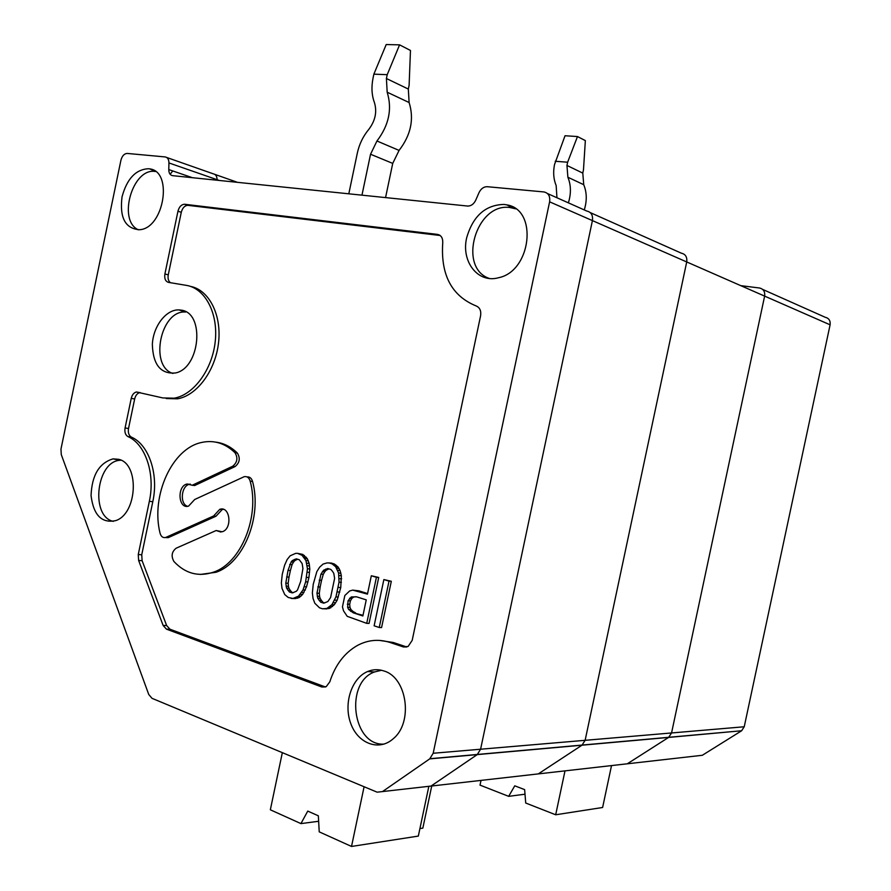 <?xml version="1.0" encoding="UTF-8"?>
<svg xmlns="http://www.w3.org/2000/svg" width="891" height="891" viewBox="0 0 891 891"><rect width="100%" height="100%" fill="white"/><g stroke="black" fill="none" stroke-linecap="round" stroke-linejoin="round"><path stroke-width="1.34" d="M433.182 753.263L549.613 201.834C550.315 196.22 548.422 192.924 543.911 191.944L487.154 186.698C483.646 186.742 480.94 188.725 479.013 192.645L475.727 200.197C473.867 203.994 471.261 205.955 467.898 206.077L172.553 175.65C170.103 175.159 168.844 173.132 168.778 169.58L168.945 162.942C168.867 159.4 167.608 157.395 165.18 156.939L127.201 153.43C124.194 153.642 122.1 155.925 120.92 160.269L60.978 449.053L61.267 454.555L148.73 694.468L151.993 698.31L377.105 792.166L382.495 791.576L429.718 758.876L433.182 753.263L480.594 749.22L477.231 754.61L429.718 758.876M122.045 196.811C119.45 217.682 125.252 228.653 139.453 229.722C163.922 228.642 173.433 171.272 149.577 168.867L148.563 168.722C135.822 169.346 126.979 178.701 122.045 196.811M384.021 671.001C378.486 669.119 373.028 669.286 367.649 671.513C351.566 678.096 343.302 703.69 350.764 723.514C357.904 743.562 378.931 751.558 393.131 738.828C413.48 722.601 407.154 677.55 384.021 671.001M466.65 237.875C460.992 261.653 478.033 283.616 498.515 277.736C531.27 271.399 538.275 209.663 506.901 204.885L504.072 204.429C485.439 204.863 472.965 216.012 466.65 237.875M440.143 235.491L188.057 205.353L184.738 204.284L437.492 234.4C441.212 235.235 442.961 238.075 442.738 242.909C440.6 274.94 451.726 295.946 476.106 305.925C479.815 307.506 481.307 310.803 480.594 315.793L412.188 640.351L408.145 646.42L403.367 646.944L390.035 642.467C378.853 638.892 368.039 639.861 357.581 645.374C344.55 652.747 335.294 664.898 329.815 681.815L326.24 686.627L321.863 687.017L166.439 629.146L163.131 625.449L138.628 560.461L138.261 554.536L149.343 501.343L152.795 501.711C158.899 474.079 148.797 444.531 131.367 437.102C128.827 435.554 127.87 432.681 128.516 428.504L125.074 427.97L131.244 398.355C132.146 394.758 133.873 392.641 136.423 391.995L162.83 397.932L174.124 398.199C193.715 394.925 212.37 369.52 215.254 341.32C218.328 313.12 205.075 288.261 186.286 285.354L168.477 282.38C165.448 281.4 164.256 278.605 164.902 273.971L177.955 211.234C179.124 206.901 181.274 204.574 184.392 204.251L187.711 205.331C184.593 205.643 182.455 207.959 181.285 212.281L177.955 211.234M149.343 501.343C155.457 473.644 145.367 444.03 127.925 436.579C125.386 435.031 124.439 432.157 125.074 427.97M118.559 459.299L113.057 458.876C99.191 462.986 91.862 475.237 91.06 495.608C93.522 515.254 101.774 523.585 115.83 520.589C137.537 513.528 139.642 463.398 118.559 459.299M181.118 310.135L178.891 309.901C166.082 309.355 153.219 326.24 152.35 344.316C152.974 364.742 160.703 374.287 175.56 372.95C200.308 368.039 205.108 312.607 181.118 310.135M178.891 309.901L185.54 312.05C160.625 309.756 149.009 366.201 172.887 373.452M290.176 555.795L287.147 559.537L284.619 565.195L282.235 574.394L281.356 582.892L282.001 588.383L284.752 594.575L288.216 597.482L293.005 598.462L298.518 596.135L303.029 589.887L305.646 581.834L307.462 568.781L305.958 560.628L302.049 555.305L297.471 553.322L295.656 553.367L290.176 555.795M291.179 598.462L295.378 598.574L299.253 597.482L302.628 594.442L300.267 594.33M300.88 596.235L298.518 596.135M515.677 208.828L509.997 207.536C476.106 202.413 457.228 267.645 489.315 278.449M120.964 460.213L119.929 460.291C96.273 461.516 90.225 516.546 113.302 521.38M547.475 193.536L586.801 211.056C591.212 212.036 593.083 215.221 592.415 220.6L480.594 749.22L477.231 754.61L431.021 786.074L425.764 786.664M155.535 171.506L155.101 171.451C132.425 167.731 117.367 220.612 138.383 229.811M302.628 594.442L306.526 586.824L304.165 586.701M305.39 590.009L303.029 589.887M170.125 174.28L172.765 170.949L170.125 174.28M219.297 180.472L217.081 179.692C216.992 176.262 215.733 174.313 213.317 173.845C215.733 174.313 216.992 176.262 217.081 179.692L168.945 162.942M302.929 568.547L302.138 563.58L299.298 559.76L296.313 558.846L292.337 560.562L291.145 561.954L288.027 570.363L285.799 583.148L286.557 588.105L289.363 591.958L292.337 592.927L296.335 591.279L297.538 589.887L300.679 581.433L302.929 568.547M381.493 670.266L374.454 671.981C344.461 682.551 352.435 746.057 384.021 744.108M303.954 592.504L301.592 592.392M306.526 586.824L308.932 577.524L306.571 577.39M307.996 581.968L305.646 581.834M128.516 428.504L134.664 398.968C135.555 395.37 137.292 393.254 139.842 392.608L140.132 392.575M166.238 398.544L177.532 398.812C196.956 395.571 215.488 370.6 218.551 342.667C221.792 314.746 208.962 289.82 190.407 286.379M170.426 282.714C168.377 281.099 167.653 278.482 168.254 274.874L181.285 212.281M390.035 642.467L393.343 642.5L406.786 647M393.343 642.5L379.276 640.384M152.795 501.711L141.736 554.781L142.114 560.695L166.628 625.515L169.925 629.202L325.46 686.994M379.254 627.498L381.582 627.554L391.316 581.277L383.865 579.573L389.022 581.132L379.254 627.498L374.131 625.805L383.865 579.573M308.932 577.524L309.812 568.937L309.144 563.413L307.373 558.746L302.817 554.425L297.471 553.322M322.564 608.809L329.247 608.508L334.292 604.755L337.143 600.256L340.752 587.559L341.342 575.72L340.061 570.518L337.99 566.888L334.359 563.992L331.263 563.056L327.042 562.912L323.065 564.081L319.613 567.188L316.817 571.677L313.242 584.251L312.362 592.905L313.042 598.496L314.835 603.263L319.49 607.796L322.564 608.809L326.897 608.43L331.942 604.655L335.952 596.903L339.037 582.202L338.591 573.036L335.651 566.721L332.02 563.825L328.924 562.878M367.571 593.562L358.795 590.811L352.713 590.12L367.46 594.141L371.324 575.764L376.414 577.312L366.724 623.366L347.212 616.327L343.536 610.858L342.456 606.871L344.839 595.511L349.64 590.967L352.713 590.12M366.724 623.366L369.052 623.422L378.72 577.457L371.324 575.764M200.352 574.439L216.023 572.267C243.421 563.257 262.31 516.958 252.554 481.474C251.552 478.2 249.725 476.674 247.041 476.908M252.554 481.474L250.182 481.162C259.938 516.702 241.027 563.09 213.617 572.122C198.537 577.156 185.295 573.615 173.912 561.486C170.972 556.184 171.718 551.752 176.14 548.21L216.168 530.524L220.912 532.061M223.396 509.34L222.149 509.596L216.012 516.212L213.617 515.967L165.67 537.485L168.533 537.518L216.012 516.212M165.448 537.551L168.087 537.685M235.079 466.572L232.707 466.238L192.256 485.239L194.65 485.539L235.079 466.572C239.724 462.752 240.481 458.241 237.34 453.04C230.936 446.759 223.764 443.128 215.822 442.148M190.34 484.125L189.36 484.303C181.096 485.985 179.614 504.183 187.578 506.288M250.182 481.162C249.079 477.654 247.085 476.162 244.201 476.696L194.706 499.495L188.602 506.088C178.367 509.596 176.674 486.263 186.965 484.013L189.36 484.303M232.707 466.238C237.362 462.418 238.109 457.896 234.968 452.684C225.078 443.228 214.007 439.809 201.745 442.437C172.13 448.284 150.724 495.608 160.012 533.052C161.026 536.594 162.908 538.075 165.67 537.485M192.256 485.239L186.965 484.013M216.168 530.524L222.204 531.771C232.696 528.842 230.112 505.542 219.765 509.34L213.617 515.967M363.005 615.313L353.27 612.83L362.871 615.959L366.246 599.877L356.634 596.836L351.277 596.959L348.058 600.79L347.646 607.339L348.648 609.489L353.27 612.83M355.609 612.908L353.003 611.449L350.675 611.371M353.003 611.449L350.987 609.578L348.648 609.489M350.987 609.578L349.985 607.428L347.646 607.339M349.985 607.428L349.684 604.298L347.345 604.198M349.684 604.298L350.397 600.89L348.058 600.79M350.397 600.89L351.9 598.34L349.562 598.229M351.9 598.34L353.616 597.07L351.277 596.959M353.616 597.07L355.632 596.725M378.72 577.457L376.414 577.312M358.795 590.811L356.467 590.688M327.866 601.525L330.583 597.583L334.615 578.415L333.791 573.347L332.365 571.12L330.839 569.449L327.743 568.503L323.633 570.218L320.949 574.16L316.951 593.194L317.753 598.24L320.671 602.182L323.745 603.185L327.866 601.525M324.87 602.884L320.671 602.182M323.032 602.283L321.506 600.59L319.156 600.489M321.506 600.59L320.114 598.34L317.753 598.24M320.114 598.34L319.591 596.38L317.241 596.268M319.591 596.38L319.301 593.306L316.951 593.194M319.301 593.306L320.159 587.024L317.809 586.891M320.159 587.024L321.562 580.319L319.212 580.175M321.562 580.319L323.288 574.305L320.949 574.16M323.288 574.305L324.758 571.788L322.408 571.632M324.758 571.788L325.983 570.374L323.633 570.218M325.983 570.374L328.088 569.238L325.75 569.082M328.088 569.238L329.158 568.926M326.808 608.909L324.447 608.82M329.247 608.508L326.897 608.43M330.806 607.818L328.456 607.729M332.488 606.571L330.138 606.481M334.292 604.755L331.942 604.655M335.651 602.784L333.312 602.684M337.143 600.256L334.793 600.144M338.29 597.015L335.952 596.903M339.805 592.07L337.466 591.958M340.752 587.559L338.413 587.425M341.376 582.335L339.037 582.202M341.643 578.816L339.304 578.671M341.342 575.72L339.003 575.564M340.93 573.18L338.591 573.036M340.061 570.518L337.722 570.363M339.081 568.425L336.742 568.258M337.99 566.888L335.651 566.721M336.007 565.094L333.668 564.927M334.359 563.992L332.02 563.825M293.417 592.626L289.363 591.958M291.736 592.081L290.277 590.421L287.904 590.31M290.277 590.421L288.929 588.227L286.557 588.105M288.929 588.227L288.439 586.3L286.067 586.178M288.439 586.3L288.172 583.282L285.799 583.148M288.172 583.282L289.007 577.112L286.646 576.967M289.007 577.112L290.388 570.518L288.027 570.363M290.388 570.518L292.081 564.604L289.72 564.437M292.081 564.604L293.507 562.121L291.145 561.954M293.507 562.121L294.698 560.729L292.337 560.562M294.698 560.729L296.736 559.604L294.375 559.425M296.736 559.604L297.772 559.292M309.144 563.413L306.782 563.246M309.533 565.896L307.183 565.729M308.319 560.807L305.958 560.628M299.253 597.482L296.881 597.371M309.545 572.401L307.195 572.245M295.378 598.574L293.005 598.462M297.739 598.162L295.366 598.061M307.373 558.746L305.023 558.568M302.817 554.425L300.456 554.235M304.41 555.494L302.049 555.305M306.315 557.254L303.965 557.064M309.812 568.937L307.462 568.781M391.316 581.277L389.022 581.132M533.286 774.468L538.287 773.9L581.979 745.199L585.131 740.321L686.716 261.943C687.306 257.065 685.513 254.147 681.337 253.178C685.513 254.147 687.306 257.065 686.716 261.943L764.634 296.113L671.558 732.959L668.606 737.425L627.297 763.799L622.531 764.333M382.495 791.576L431.021 786.074L477.231 754.61L581.979 745.199L538.287 773.9L627.297 763.799L668.606 737.425L581.979 745.199L585.131 740.321L686.716 261.943L592.415 220.6L480.594 749.22L671.558 732.959L668.606 737.425L741.624 730.765L744.23 726.766L830.1 324.814C830.579 320.704 828.953 318.198 825.211 317.274L762.64 289.397M387.217 74.677L386.416 78.508L387.173 92.207L409.114 102.532L408.323 89.067L409.114 85.302L410.473 50.464L399.58 44.851L386.204 44.55L373.864 74.165L387.217 74.677L399.58 44.851M409.114 102.532C414.282 119.049 410.929 135.009 399.068 150.412L392.731 163.398L385.558 197.602M387.173 92.207C392.341 108.992 388.933 125.252 376.949 140.99L399.068 150.412M361.958 195.174L370.545 154.243L376.949 140.99M348.804 193.815L357.313 153.163C359.262 144.197 363.071 136.29 368.751 129.44C375.334 120.742 377.216 111.765 374.398 102.487C371.692 95.125 371.257 86.95 373.073 77.963L373.864 74.165M318.644 821.279L300.935 823.607L270.341 809.796L282.336 752.65M300.935 823.607L307.751 811.1L318.343 815.8L319.223 831.86L351.522 846.45L418.336 836.081L428.705 786.998M419.928 828.563L422.835 828.129L431.734 785.985M364.096 786.742L351.522 846.45M586.801 211.056C591.212 212.036 593.083 215.221 592.415 220.6L549.613 201.834M565.005 770.86L555.683 814.775L525.712 803.025L524.643 789.626L514.764 785.817L508.672 796.342L480.026 785.127L481.029 780.393M740.777 285.643L759.5 288.005C763.453 288.951 765.169 291.647 764.634 296.113L671.558 732.959L744.23 726.766M555.216 161.26L567.634 162.218L566.954 165.47L582.792 173.099L583.471 169.903L585.354 140.611L577.479 136.546L565.039 135.744L554.536 164.49C552.988 172.13 553.523 179.158 556.151 185.562L556.953 197.757M566.954 165.47L567.879 177.231C571.064 185.083 571.231 193.625 568.38 202.847M567.634 162.218L577.479 136.546M627.297 763.799L702.331 755.278L741.446 730.887M555.683 814.775L602.617 807.491L611.527 765.581M508.672 796.342L525.011 794.204M567.879 177.231L583.728 184.693L582.792 173.099M583.728 184.693C586.902 192.434 587.08 200.843 584.262 209.931M131.367 437.102L127.925 436.579M131.244 398.355L134.664 398.968M164.902 273.971L168.254 274.874M437.492 234.4L439.809 235.246M403.367 646.944L406.652 646.966M321.863 687.017L325.26 686.928M166.439 629.146L169.925 629.202M163.131 625.449L166.628 625.515M138.628 560.461L142.114 560.695M138.261 554.536L141.736 554.781M237.34 453.04L234.968 452.684M168.533 537.518L166.116 537.318M192.4 177.699L168.778 169.58M213.317 173.845L166.717 157.473M386.416 78.508L408.323 89.067M370.545 154.243L392.731 163.398M237.507 182.343L214.854 174.38M431.021 786.074L538.287 773.9M590.288 212.615L681.337 253.178M764.634 296.113L830.1 324.814M155.056 171.161L149.577 168.867M374.454 671.981L367.649 671.513M119.929 460.291L113.057 458.876M139.842 392.608L136.423 391.995M174.124 398.199L177.532 398.812M213.617 572.122L216.023 572.267M219.765 509.34L222.149 509.596M429.941 758.709L741.624 730.765M512.782 207.982L506.901 204.885"/></g></svg>
